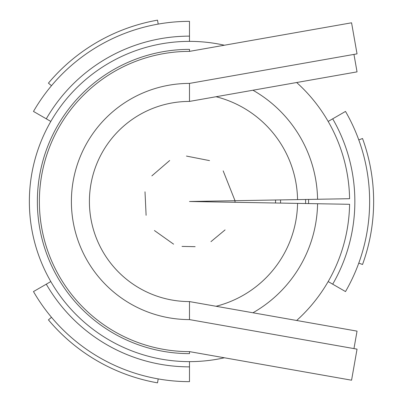 <?xml version="1.0" encoding="UTF-8"?>
<svg xmlns="http://www.w3.org/2000/svg" width="403" height="403" viewBox="0 0 403 403"><rect width="100%" height="100%" fill="white"/><g stroke="black" fill="none" stroke-linecap="round" stroke-linejoin="round"><path stroke-width="0.6" d="M189.491 83.406A118.094 118.094 0 0 0 71.396 201.5A118.094 118.094 0 0 0 189.491 319.594L357.043 349.139L351.567 380.2L189.491 351.623A150.123 150.123 0 0 1 39.368 201.5A150.123 150.123 0 0 1 189.491 51.377L351.567 22.8L357.043 53.861L189.491 83.406L189.491 101.42L189.491 83.406L189.491 101.415L357.043 71.87L353.96 54.405M189.491 49.378L189.491 51.377L189.491 49.378A152.122 152.122 0 0 0 37.368 201.5A152.122 152.122 0 0 0 189.491 353.622L189.491 351.623M189.491 319.594L189.491 301.58A100.08 100.08 0 0 1 89.411 201.5A100.08 100.08 0 0 1 189.491 101.42M252.958 90.222A128.104 128.104 90 0 1 317.574 199.263L349.592 198.704A160.127 160.127 90 0 0 296.658 82.519M224.4 45.222A160.127 160.127 90 0 0 29.364 201.5A160.127 160.127 90 0 0 224.4 357.778M296.658 320.481A160.127 160.127 90 0 0 349.592 204.296L189.491 201.5L275.546 199.999L275.546 203.001M252.958 312.778A128.104 128.104 90 0 0 317.574 203.737M317.574 199.263L275.546 199.999M235.014 202.296L235.014 200.704L189.491 201.5M297.56 199.616A108.085 108.085 90 0 0 216.058 96.73M216.058 306.27A108.085 108.085 90 0 0 297.56 203.384M189.491 301.585L357.043 331.13L353.96 348.595M51.493 317.297L48.425 319.866A184.146 184.146 0 0 0 157.513 382.85L158.208 378.906M280.548 203.092A91.073 91.073 0 0 0 280.548 199.908M305.6 203.525A116.129 116.129 0 0 0 305.6 199.475M308.567 203.58A119.097 119.097 0 0 0 308.567 199.42M189.491 41.373L189.491 21.354A180.146 180.146 0 0 0 33.479 111.43L50.813 121.434M189.491 36.139A165.361 165.361 0 0 0 46.285 118.82M328.168 121.434L345.502 111.43A180.146 180.146 0 0 1 345.502 291.57L332.697 284.18A165.361 165.361 0 0 0 332.697 118.82M51.493 85.703L48.425 83.134A184.146 184.146 0 0 1 157.513 20.15L158.208 24.094M358.771 139.886L362.534 138.516A184.146 184.146 0 0 1 362.534 264.484L358.771 263.114M328.168 281.566L332.697 284.18M189.491 361.627L189.491 381.646A180.146 180.146 0 0 1 33.479 291.57L46.285 284.18A165.361 165.361 0 0 0 189.491 366.861M50.813 281.566L46.29 284.18M235.014 200.704L223.171 170.867M209.53 160.616L186.438 156.072M169.678 160.51L151.855 175.879M145.004 191.808L146.108 215.313M154.42 230.531L173.602 244.168M182.015 246.409L195.148 246.676M210.96 241.649L225.081 229.896"/></g></svg>

